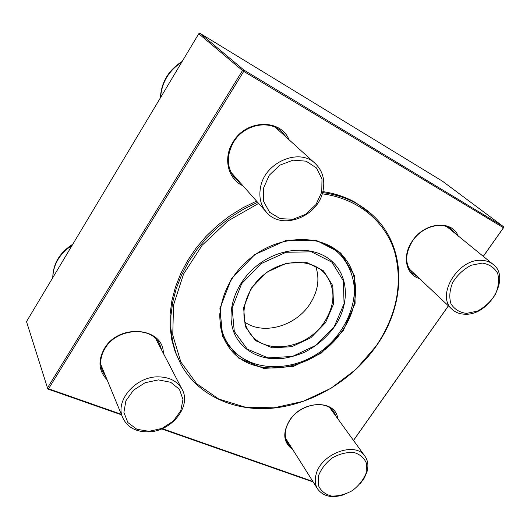 <?xml version="1.0" encoding="UTF-8"?>
<svg xmlns="http://www.w3.org/2000/svg" width="530" height="530" viewBox="0 0 530 530"><rect width="100%" height="100%" fill="white"/><g stroke="black" fill="none" stroke-linecap="round" stroke-linejoin="round"><path stroke-width="0.79" d="M344.765 494.424C332.522 498.525 323.479 496.716 317.629 488.998C315.158 484.97 314.615 480.226 315.993 474.774C320.491 453.819 355.498 440.861 364.978 456.27C367.992 460.616 368.661 465.791 366.999 471.799L364.368 477.941L360.201 483.731M366.15 473.045L366.575 463.677C364.435 458.119 360.221 454.389 353.934 452.494C346.845 452.044 339.65 453.826 332.35 457.854C325.718 462.995 321.101 468.99 318.484 475.847L318.325 485.294C320.703 490.76 325.056 494.338 331.382 496.02C338.392 496.305 345.427 494.47 352.49 490.522C358.916 485.546 363.474 479.723 366.15 473.045M148.201 431.89C135.786 431.957 127.306 427.246 122.755 417.759C114.679 400.839 135.713 376.38 158.225 376.85C169.527 377.042 177.49 381.209 182.108 389.358C191.873 406.291 171.323 431.798 148.201 431.89M149.069 431.327L162.021 428.392L173.297 421.092L180.756 410.816L182.969 399.501L179.425 389.311L170.7 382.282L158.45 379.891L145.121 382.713L133.447 390.219L125.868 400.872L123.907 412.446L127.889 422.576L136.892 429.287L149.069 431.327M260.548 187.242C264.742 162.22 299.443 147.479 315.31 163.584C322.737 170.879 325.274 180.127 322.909 191.33C317.868 217.035 281.582 230.788 266.451 212.225C260.674 205.428 258.706 197.1 260.548 187.242M263.483 188.249L263.655 201.493L269.624 212.311L280.092 218.618L292.938 219.294L305.691 214.299L315.953 204.606L321.77 192.046L321.988 178.981L316.45 167.944L306.141 161.18L293.05 160.153L279.833 165.174L269.253 175.238L263.483 188.249M481.81 260.363C486.275 260.561 490.058 261.913 493.165 264.41C511.152 277.541 489.018 315.794 464.976 314.204C459.808 314.104 455.528 312.488 452.117 309.348C435.508 295.959 457.966 258.183 481.81 260.363M482.3 263.079L471.157 265.258C463.604 269.22 457.489 274.891 452.819 282.265C449.599 290.023 448.976 297.191 450.944 303.769C454.429 309.295 459.623 312.508 466.539 313.396L477.417 311.097C484.718 307.221 490.674 301.722 495.285 294.601C498.571 287.055 499.359 279.959 497.637 273.314C494.384 267.604 489.269 264.192 482.3 263.079M348.283 265.709L340.532 253.572M226.297 343.056L236.221 353.49M258.627 203.421L227.973 220.917L202.182 245.224L183.539 274.116L173.542 304.949L172.747 335.04L180.816 361.944L196.69 383.733L218.771 399.05L245.198 407.153L274.01 407.828L303.253 401.309L331.111 388.205L355.895 369.41L376.101 346.07C397.003 314.82 403.118 283.159 394.446 251.094C384.906 221.162 357.962 198.452 322.22 193.814M322.591 192.549C342.373 195.351 358.87 202.705 372.067 214.623C407.312 246.066 406.662 303.398 376.353 345.911C353.013 379.341 314.157 403.31 275.037 407.934C236.009 412.386 198.485 396.453 180.922 364.349L175.165 351.787L171.799 339.889L170.09 327.288L170.103 314.164L171.879 300.715L175.41 287.161L180.677 273.719L187.613 260.614L196.113 248.086L206.057 236.347L217.273 225.601L229.569 216.035L242.747 207.826L256.566 201.095M322.843 191.602C334.781 193.384 345.62 196.988 355.345 202.407L372.067 214.623M180.922 364.349L175.98 353.305L172.614 341.386L170.912 328.766L170.932 315.615L172.714 302.146L176.258 288.558L181.545 275.09L188.501 261.966L197.027 249.405L206.992 237.639L218.241 226.867L230.57 217.28L243.78 209.045L257.633 202.294M244.734 322.021C263.152 335.53 295.733 326.202 309.871 304.074C318.013 291.374 319.954 278.826 315.695 266.444M324.506 321.889C335.636 303.862 335.728 287.73 324.784 273.48C311.885 258.713 284.159 258.673 264.523 274.202C244.747 289.546 238.142 316.476 249.391 332.535C264.245 355.981 307.274 349.157 324.506 321.889M325.586 322.671L310.792 337.769L291.825 346.713L272.162 347.793L255.513 340.638L245.224 326.374L243.601 307.652L251.24 288.24L266.709 272.241L286.743 263.085L307.075 262.655L323.479 270.83L332.807 285.703L333.463 304.18L325.586 322.671M483.261 256.341L503.401 227.787L503.44 226.648L442.437 181.18L200.068 33.377L243.966 70.099L503.44 226.648L503.5 227.774L483.32 256.387M448.426 305.87L353.517 440.457M198.75 33.754L26.5 321.604L47.488 387.907L242.501 70.53L198.75 33.754L200.068 33.377M313.21 481.995L161.676 428.909M121.555 414.851L47.892 389.046L48.568 388.781L121.324 414.288M242.992 185.818C227.88 179.206 222.726 157.94 233.114 141.934C246.086 119.396 280.615 118.528 289.029 139.734M107.08 379.758C98.64 370.993 97.739 360.605 104.364 348.588C118.892 322.975 163.73 327.348 163.32 353.265M292.785 449.625C283.272 442.669 282.245 432.858 289.698 420.197C302.511 399.945 335.868 399.375 337.736 418.693M419.488 278.581C405.761 274.772 401.819 255.758 412.353 240.971C424.331 222.302 451.673 219.559 458.099 235.837M503.5 227.774L243.74 71.364L48.568 388.781L47.488 387.907L47.892 389.046M162.286 428.651L312.866 481.445M353.47 440.397L448.373 305.817M336.08 416.408L333.734 411.644C325.831 399.368 300.278 403.999 290.056 419.952C284.557 428.571 283.775 436.349 287.71 443.285L291.268 447.234M161.789 350.33L159.676 344.076C151.474 325.751 116.626 328.083 105.02 348.409C100.428 356.147 99.534 363.673 102.343 370.987L105.801 376.671M286.359 137.31L281.629 131.566C269.041 119.31 243.886 124.59 233.617 142.047C226.164 155.615 226.608 167.719 234.949 178.365L240.607 183.128M455.754 233.929L451.931 229.576C442.02 220.877 422.006 226.529 412.572 240.945C404.807 253.85 404.787 264.642 412.512 273.301L417.302 276.527M243.74 71.364L243.966 70.099L242.501 70.53L243.74 71.364M72.159 245.297C59.671 253.585 53.232 264.357 52.834 277.594M181.757 62.149C168.765 70.695 161.71 82.488 160.59 97.527M342.546 330.356C359.724 305.737 360.261 273.672 342.042 255.082C322.28 233.902 280.953 234.114 251.412 257.454C221.679 280.542 211.563 320.623 227.397 344.884C249.537 382.223 316.006 372.06 342.546 330.356M343.188 330.826L321.18 353.205L293.03 366.575L263.702 368.43L238.573 358.028L222.739 336.815L219.91 308.566L231.292 278.999L254.817 254.566L285.385 240.726L316.218 240.342L340.803 253.042L354.457 275.653L355.113 303.345L343.188 330.826M334.211 326.665L344.056 303.776L343.367 280.801L331.906 262.178L311.507 251.829L286.087 252.267L260.959 263.695L241.594 283.769L232.12 308.096L234.293 331.449L247.252 349.111L268.021 357.882L292.414 356.445L315.88 345.335L334.211 326.665M237.652 339.492C223.792 318.921 232.299 284.782 257.494 265.225C282.517 245.45 317.702 245.363 334.351 263.748C349.25 279.442 348.753 306.121 334.463 326.712C326.387 337.809 316.165 346.441 303.776 352.596C295.164 356.021 287.28 358.061 280.125 358.711L268.703 358.307C255.261 356.233 244.906 349.959 237.652 339.492M364.978 456.27L329.945 407.948M317.629 488.998L285.677 438.37M182.108 389.358L155.787 338.802M122.755 417.759L100.799 364.541M52.761 277.713C53.046 263.688 59.724 252.525 72.795 244.231M315.31 163.584L275.514 127.472M266.451 212.225L230.921 172.23M182.181 61.44C168.56 70.02 161.286 82.17 160.371 97.884M493.165 264.41L446.883 226.694M452.117 309.348L409.041 268.736M313.568 240.209C324.386 242.68 333.37 247.616 340.525 255.016C348.793 264.483 353.397 275.646 354.345 288.519C354.954 306.923 345.103 329.925 328.202 345.421C297.648 373.67 247.47 374.505 227.695 343.394C222.229 334.675 219.586 324.771 219.778 313.674"/></g></svg>
